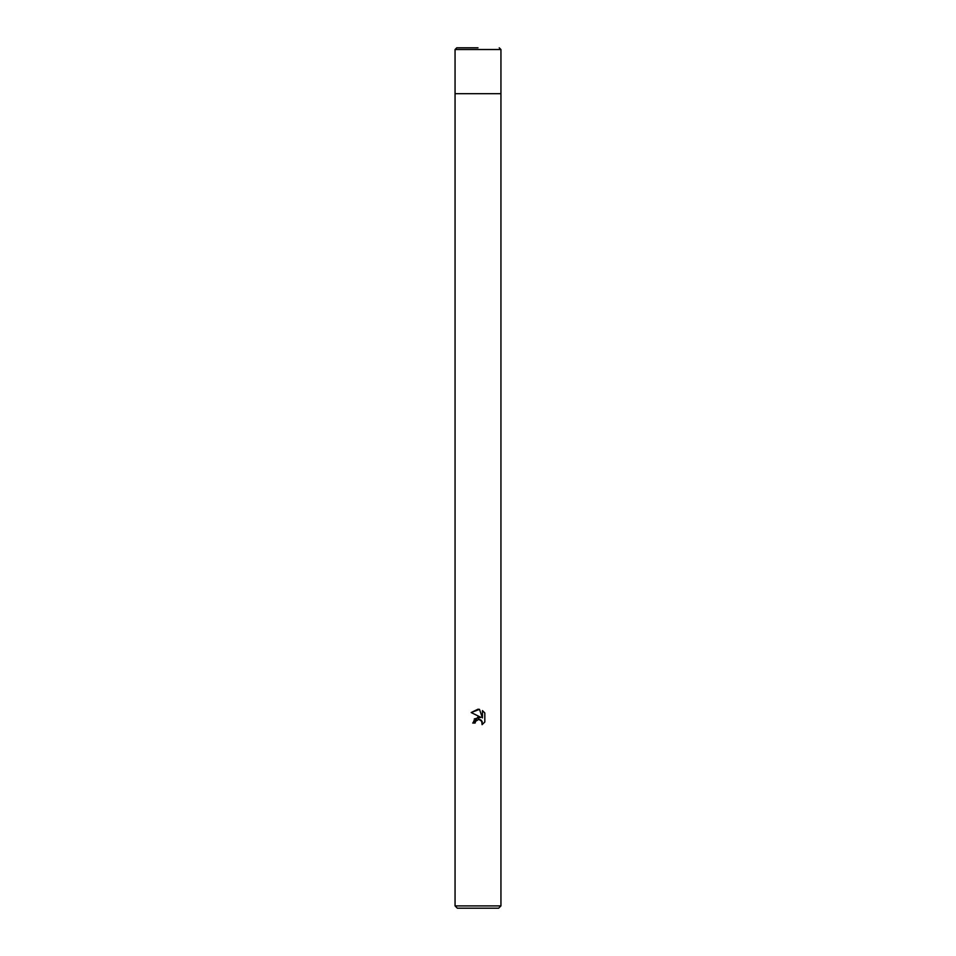 <?xml version="1.0" encoding="UTF-8"?>
<svg xmlns="http://www.w3.org/2000/svg" width="956" height="956" viewBox="0 0 956 956"><rect width="100%" height="100%" fill="white"/><g stroke="black" fill="none" stroke-linecap="round" stroke-linejoin="round"><path stroke-width="0.72" stroke-dasharray="4.78 3.58" d="M498.65 908.2L457.35 908.2M500.944 905.906L455.056 905.906M484.823 722.019L484.823 712.973M474.307 718.912L472.718 723.035L475.132 723.035M476.733 719.988L478.454 719.354M479.338 719.378L480.39 719.713M481.011 720.083L481.669 720.728M482.457 717.92L479.482 709.352M500.944 93.688L455.056 93.688L500.944 93.688M500.944 49.521L455.056 49.521"/><path stroke-width="1.43" d="M455.056 905.906L455.056 93.688L500.944 93.688L500.944 905.906L455.056 905.906L457.35 908.2L498.65 908.2L500.944 905.906M479.482 709.352L471.189 712.555L480.928 717.358L471.189 712.555L478 709.197L479.482 709.352L482.457 717.92L482.457 710.583L484.812 712.973L484.823 722.019L482.075 724.648L482.183 721.601L478.801 719.342L475.526 721.374L475.132 723.035L472.718 723.035L478 717L480.928 717.358L474.307 718.912M475.132 723.035L475.383 721.684M481.669 720.728L482.075 724.648L484.812 722.019M475.526 721.374L476.733 719.988M478.454 719.354L479.338 719.378M480.39 719.713L481.011 720.083M484.812 712.973L482.457 710.583L482.457 717.92M478 47.8L456.777 47.8L478 47.8M500.944 49.521L455.056 49.521L455.056 93.688L500.944 93.688L500.944 49.521L499.223 47.8M455.056 49.521L456.777 47.8"/></g></svg>

